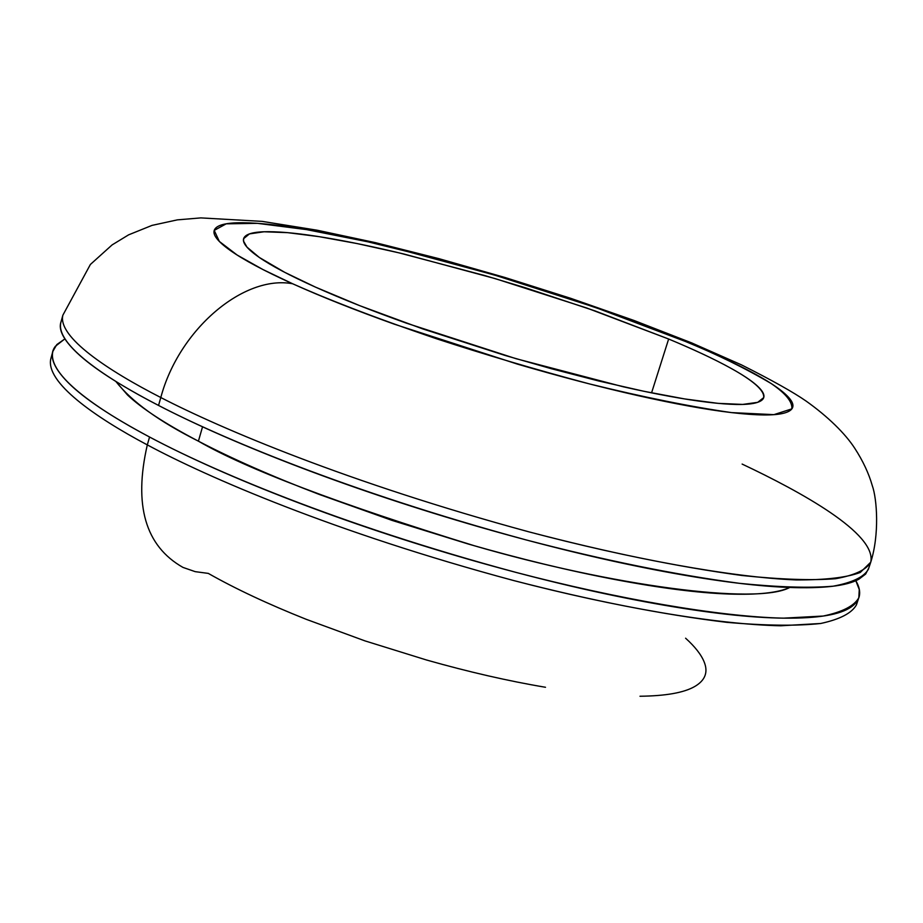<?xml version="1.0" encoding="UTF-8"?>
<svg xmlns="http://www.w3.org/2000/svg" width="923" height="923" viewBox="0 0 923 923"><rect width="100%" height="100%" fill="white"/><g stroke="black" fill="none" stroke-linecap="round" stroke-linejoin="round"><path stroke-width="1.38" d="M545.505 687.277C508.158 680.989 468.503 671.898 426.53 660.003L364.931 640.874L306.159 619.287C268.039 604.092 235.411 588.793 208.275 573.391L195.191 571.649L182.973 567.414C145.361 546.093 133.477 505.25 147.311 444.898C94.988 417.138 44.962 382.191 50.88 358.528C44.962 382.191 94.988 417.138 147.311 444.898L149.561 437.017C97.157 409.397 47.038 374.669 52.876 351.328L56.834 344.556L64.864 338.914M115.917 381.511C131.677 401.62 159.183 421.499 198.41 441.171L202.541 426.807L198.41 441.171C246.833 469.138 338.983 504.05 474.837 545.897C611.13 585.517 756.952 605.315 789.73 587.478C777.985 592.831 757.621 595.012 728.628 594.031C698.169 592.935 660.257 588.101 614.891 579.506C569.295 570.818 520.503 559.015 468.515 544.097L392.183 520.445L319.289 494.451C272.02 476.349 231.719 458.593 198.41 441.171C165.355 423.842 141.715 408.439 127.489 394.963L115.837 381.464M160.798 397.525C108.049 370.561 57.457 336.987 62.868 315.193C57.457 336.987 108.049 370.561 160.798 397.525C179.016 329.199 243.903 274.627 292.591 283.742L262.905 269.528L237.142 255.036L219.339 241.445L214.228 230.392L226.204 223.828L257.448 223.343L306.494 229.596L368.115 241.861L435.079 258.348L500.554 276.831L559.776 295.395L610.449 312.724L685.524 341.498L692.008 342.998L685.524 341.498C713.006 352.886 735.873 363.558 754.137 373.503C772.436 383.46 784.354 391.929 789.915 398.909C795.453 405.901 793.411 410.666 783.765 413.204C774.028 415.719 756.618 415.523 731.547 412.604C706.303 409.639 675.036 403.951 637.747 395.575C600.308 387.118 560.238 376.642 517.526 364.147L394.294 324.169C354.986 310.082 321.077 296.606 292.591 283.742C264.278 270.924 243.522 259.848 230.312 250.479C217.228 241.18 212.002 234.188 214.609 229.504C217.251 224.854 226.689 222.593 242.899 222.731C259.075 222.881 280.28 225.166 306.494 229.596C332.661 234.004 361.885 240.13 394.167 247.952L494.197 274.95L595.081 307.313L685.524 341.498C716.813 354.294 745.357 368.3 771.178 383.541C785.692 393.452 792.58 401.886 791.853 408.866L773.901 414.646L731.547 412.604C691.177 406.824 643.85 397.271 589.566 383.945C535.005 369.362 484.114 354.34 436.891 338.891C371.323 316.577 324.296 297.921 292.591 283.742C243.903 274.627 179.016 329.199 160.798 397.525C220.793 428.572 348.063 482.717 528.879 531.844C606.757 552.254 677.84 566.803 742.127 575.514C780.662 579.517 811.825 580.579 835.627 578.709C854.721 575.283 866.42 569.779 870.747 562.188L860.282 572.456C846.656 577.567 825.22 580.059 795.961 579.932C731.062 577.244 630.028 558.588 528.879 531.844C348.063 482.717 220.793 428.572 160.798 397.525L158.548 405.439L160.798 397.525M870.747 562.188C879.584 534.486 877.012 498.812 872.304 485.706C868.774 473.349 862.936 460.889 854.779 448.324C845.295 433.614 827.839 416.527 806.16 401.113C793.538 392.321 771.963 380.23 741.423 364.85L691.477 342.825L633.963 320.454L570.945 298.394L505.043 277.511L438.967 258.671L375.43 242.657L317.039 230.196L262.201 221.382L200.856 217.897L177.331 219.87L152.007 225.397L128.609 234.846L112.121 244.895L90.385 264.463L62.868 315.193L60.86 322.439C55.368 344.544 105.868 378.338 158.548 405.439C218.463 436.648 345.606 490.978 526.341 539.978C604.196 560.33 675.267 574.787 739.565 583.336C778.112 587.236 809.309 588.193 833.134 586.197C852.252 582.644 863.997 577.013 868.358 569.318L870.747 562.188C876.942 533.54 800.356 491.544 742.127 464.073M651.569 392.863L668.644 339.018C709.291 355.966 765.94 382.514 763.679 397.651L757.668 402.347L742.657 404.424L718.14 403.363L684.704 398.944L644.058 391.317L598.704 380.991L551.55 368.762L505.273 355.505L422.93 328.969L359.785 305.686L315.424 287.099L284.803 272.377L259.305 257.448L246.983 247.122L243.58 241.203L243.626 238.665L249.452 233.9L264.07 231.765L287.595 232.654L319.185 236.669L357.109 243.568L399.024 252.856L485.175 275.677L525.487 287.814L594.954 310.878L668.644 339.018L651.569 392.863M639.985 696.242C665.598 695.954 683.793 692.746 694.558 686.608C705.207 680.47 708.391 672.198 704.111 661.803C701.122 654.522 694.95 646.654 685.593 638.208M315.424 287.099C341.049 298.602 371.369 310.624 406.408 323.154L516.107 358.712L623.221 386.772C656.53 394.294 684.578 399.44 707.387 402.197C730.035 404.92 745.922 405.209 755.026 403.074C764.036 400.928 766.228 396.763 761.602 390.567C756.952 384.395 746.488 376.826 730.208 367.885C713.952 358.943 693.427 349.321 668.644 339.018L586.786 308.017L495.143 278.596L404.366 254.137C375.107 247.064 348.721 241.561 325.173 237.638C301.59 233.704 282.646 231.719 268.339 231.696C254.01 231.673 245.841 233.807 243.822 238.111C241.861 242.426 246.914 248.795 258.971 257.217C271.143 265.674 289.96 275.631 315.424 287.099M61.056 321.712C58.172 329.523 63.387 339.802 76.701 352.563C92.531 367.689 119.805 385.318 158.548 405.439C197.637 425.665 245.391 446.524 301.821 467.996C358.516 489.502 418.038 509.242 480.364 527.241C542.643 545.135 600.827 559.326 654.903 569.814C708.668 580.163 753.133 586.024 788.3 587.42C823.131 588.724 846.645 585.99 858.84 579.229L865.624 574.083L868.808 567.945M182.973 567.414C145.361 546.093 133.477 505.25 147.311 444.898C206.833 476.891 333.318 532.098 513.696 580.555C591.401 600.619 662.437 614.556 726.805 622.344C765.432 625.713 796.722 626.094 820.697 623.486C839.976 619.321 851.894 613.103 856.452 604.819C851.894 613.103 839.976 619.321 820.697 623.486L780.789 625.782C715.637 624.479 614.603 606.884 513.696 580.555C333.318 532.098 206.833 476.891 147.311 444.898L149.561 437.017C209.152 468.861 335.764 523.895 516.211 572.456C617.175 598.854 718.198 616.633 783.315 618.168L823.189 616.045C842.434 612.007 854.306 605.903 858.828 597.735L859.267 589.578L855.806 580.694C862.647 592.37 860.409 601.577 849.102 608.303C836.746 615.618 813.094 618.86 778.17 618.052C742.911 617.164 698.411 611.718 644.658 601.715C590.593 591.585 532.479 577.613 470.315 559.811C408.104 541.916 348.744 522.13 292.245 500.451C236 478.795 188.442 457.646 149.561 437.017C111.025 416.492 83.947 398.413 68.302 382.757C52.865 367.204 48.55 355.067 55.357 346.31L64.841 338.879M52.599 352.309L50.88 358.528M763.471 398.309L763.679 397.651M858.367 599.085L856.452 604.819"/></g></svg>
